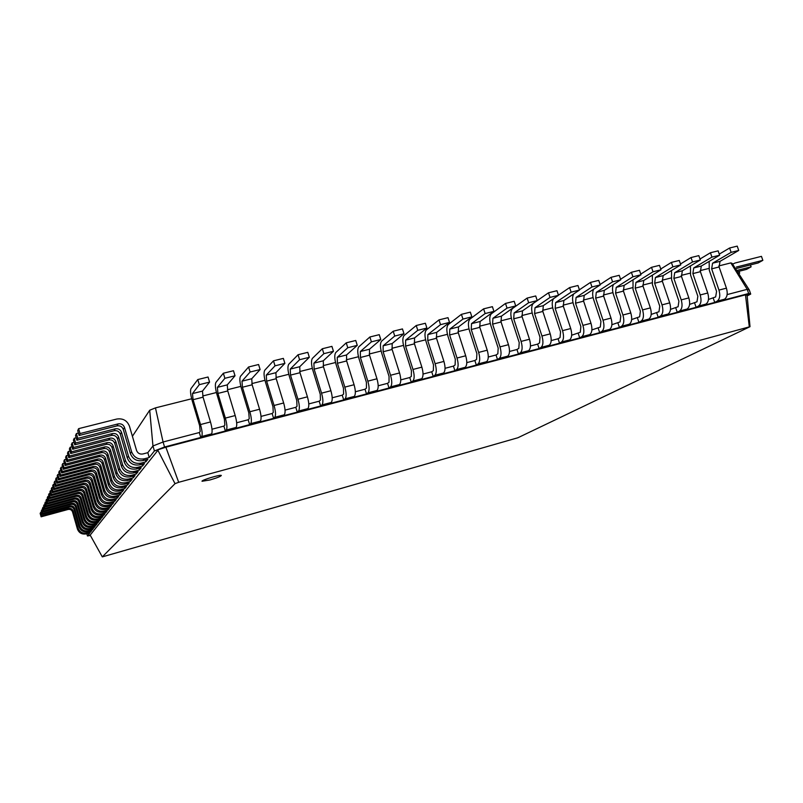 <?xml version="1.0" encoding="UTF-8"?>
<svg xmlns="http://www.w3.org/2000/svg" width="803" height="803" viewBox="0 0 803 803"><rect width="100%" height="100%" fill="white"/><g stroke="black" fill="none" stroke-linecap="round" stroke-linejoin="round"><path stroke-width="1.2" d="M200.198 431.542L199.616 425.57L192.218 400.807C190.532 394.685 190.12 390.629 190.984 388.622L197.769 379.558L199.305 384.667L192.469 393.6L193.081 399.693L200.509 424.546C202.205 430.719 202.597 434.704 201.673 436.491L200.78 437.464L199.305 432.536L200.198 431.542M197.769 379.558L208.047 377.019L209.573 382.108L202.476 391.091L203.059 397.174L210.486 421.956C212.173 428.119 212.544 432.094 211.58 433.891L210.657 434.875L225.372 431.01L223.896 426.102L224.87 425.098L224.368 419.146L216.971 394.554C215.294 388.481 214.933 384.426 215.907 382.409L223.344 373.234L224.88 378.303L217.392 387.347L217.924 393.43L225.352 418.102C227.038 424.235 227.369 428.21 226.346 430.017L225.372 431.01M132.405 436.28L149.699 410.233L155.461 407.884L191.656 398.77M202.737 395.979L216.408 392.526M227.44 389.746L240.85 386.373M251.831 383.603L264.97 380.291M275.911 377.53L288.789 374.288M299.69 371.548L312.307 368.366M323.157 365.626L335.534 362.514M346.334 359.784L358.469 356.733M369.229 354.023L381.114 351.021M391.834 348.321L403.487 345.39M414.157 342.7L425.58 339.82M436.21 337.14L447.412 334.319M457.991 331.649L468.982 328.889M479.511 326.229L490.282 323.519M500.771 320.869L511.33 318.209M521.779 315.579L532.138 312.969M542.537 310.349L552.685 307.79M563.054 305.18L573.001 302.671M583.319 300.071L593.076 297.612M603.354 295.022L612.92 292.613M623.158 290.034L632.533 287.675M642.731 285.105L651.926 282.786M662.084 280.227L671.097 277.958M681.215 275.409L690.048 273.181M700.126 270.641L708.788 268.453M718.815 265.934L730.83 262.902L747.212 289.341L749.279 289.933L750.715 294.079L747.161 295.926M727.127 294.591L747.212 289.341L748.667 293.517L750.715 294.079L747.101 295.263L750.012 326.691L517.865 437.765L102.302 556.88L175.024 483.667L178.688 482.292L750.012 326.691M708.467 299.469L715.654 296.929L716.577 291.399L709.28 270.22L709.159 261.397M689.596 304.397L696.974 301.808L697.847 296.267L690.54 274.947L690.439 265.944M670.505 309.386L678.083 306.746L678.906 301.175L671.589 279.735L671.509 270.521M651.193 314.435L658.972 311.735L659.745 306.154L652.427 284.573L652.367 275.138M631.65 319.544L639.64 316.784L640.372 311.183L633.035 289.471L633.005 279.795M611.886 324.713L620.087 321.893L620.769 316.272L613.422 294.43C612.217 290.475 612.217 287.163 613.442 284.493M591.891 329.933L600.303 327.052L600.935 321.421L593.588 299.439C592.323 295.273 592.353 291.86 593.668 289.21M571.666 335.222L580.298 332.281L580.86 326.62L573.513 304.508C572.188 300.081 572.258 296.558 573.703 293.938M551.189 340.572L558.065 338.776L560.042 337.571L560.554 331.89L553.197 309.637C551.791 304.829 551.922 301.165 553.578 298.646M530.472 345.983L537.639 344.116L539.556 342.921L540.007 337.23L532.65 314.826C531.094 309.255 531.385 305.391 533.523 303.233L548.499 292.804L550.025 297.411L535.009 307.73L534.557 313.531L541.955 336.005C543.511 341.616 543.199 345.42 541.031 347.398L539.104 348.582L537.639 344.116M509.503 351.463L516.961 349.516L518.818 348.331L519.22 342.62L511.852 320.086C510.286 314.475 510.537 310.6 512.615 308.442L527.139 298.084L528.655 302.721L514.091 312.969L513.709 318.791L521.107 341.405C522.673 347.057 522.402 350.871 520.294 352.838L518.427 354.013L516.961 349.516M488.284 357.014L496.033 354.986L497.84 353.812L498.181 348.08L490.804 325.396C489.228 319.755 489.449 315.87 491.446 313.722L505.509 303.434L507.034 308.101L492.922 318.279L492.6 324.121L499.998 346.886C501.574 352.567 501.343 356.391 499.315 358.349L497.499 359.513L496.033 354.986M466.804 362.625L474.854 360.517L476.32 365.074L463.492 368.447L465.208 367.302C467.125 365.355 467.296 361.511 465.7 355.779L458.292 332.773L458.523 326.901L471.863 316.854L470.337 312.136L461.434 314.334L462.96 319.072L449.81 329.089L449.61 334.961L457.027 358.028C458.613 363.779 458.473 367.623 456.586 369.571L454.889 370.705L453.424 366.118L455.11 364.974L455.321 359.212L447.944 336.226C446.348 330.515 446.478 326.6 448.335 324.472L461.434 314.334M445.053 368.306L453.424 366.118M423.04 374.057L431.733 371.789L433.198 376.406L420.059 379.859L421.645 378.745C423.402 376.818 423.482 372.953 421.876 367.142L414.458 343.835L414.559 337.922L426.895 328.046L425.369 323.258L416.235 325.516L417.771 330.314L405.635 340.161L405.565 346.083L412.983 369.45C414.589 375.272 414.529 379.146 412.802 381.064L411.236 382.168L409.771 377.53L411.327 376.406L411.407 370.605L404.019 347.318C402.413 341.536 402.454 337.591 404.15 335.483L416.235 325.516M400.757 379.889L409.771 377.53M378.193 385.781L387.538 383.342L389.013 388.01L375.543 391.553L376.998 390.459C378.594 388.562 378.584 384.677 376.958 378.785L369.531 355.167L369.49 349.225L380.773 339.518L379.247 334.67L369.882 336.989L371.408 341.847L360.346 351.513L360.417 357.476L367.844 381.154C369.47 387.056 369.5 390.951 367.935 392.848L366.499 393.922L365.034 389.224L366.449 388.12L366.399 382.288L359.001 358.68C357.385 352.828 357.335 348.863 358.861 346.776L369.882 336.989M355.348 391.754L365.034 389.224M332.211 397.796L342.239 395.176L343.714 399.914L329.903 403.538L331.217 402.484C332.653 400.607 332.542 396.692 330.896 390.73L323.468 366.79L323.288 360.798L333.456 351.292L331.92 346.374L322.314 348.753L323.84 353.681L313.903 363.157L314.124 369.149L321.551 393.159C323.197 399.131 323.318 403.056 321.933 404.923L320.638 405.977L319.172 401.209L320.447 400.135L320.256 394.263L312.859 370.334C311.213 364.411 311.072 360.417 312.417 358.349L322.314 348.753M308.784 403.919L319.172 401.209M285.055 410.122L295.805 407.312L297.281 412.12L283.118 415.834L284.282 414.8C285.527 412.963 285.326 409.018 283.66 402.986L276.232 378.715L275.891 372.682L284.884 363.378L283.349 358.389L273.482 360.828L275.017 365.827L266.275 375.091L266.636 381.134L274.064 405.475C275.73 411.527 275.961 415.472 274.746 417.309L273.612 418.333L272.137 413.495L273.271 412.461L272.93 406.549L265.522 382.288C263.866 376.296 263.615 372.271 264.779 370.223L273.482 360.828M261.015 416.406L272.137 413.495M236.674 422.769L248.177 419.758L249.643 424.626L235.118 428.451L236.132 427.447C237.186 425.63 236.875 421.665 235.199 415.552L227.761 390.941L227.269 384.878L235.018 375.784L233.482 370.725L223.344 373.234M212.002 429.214L223.896 426.102M155.461 407.884L163.079 442.001L199.305 432.536M149.699 410.233L152.951 445.976L163.079 442.001L164.555 446.99L200.78 437.464M147.822 452.671L142.894 453.966C139.822 454.458 137.704 453.273 136.54 450.413L129.454 426.202C127.145 420.501 122.899 418.122 116.716 419.056L78.614 428.661L80.029 433.56L118.131 423.894C121.223 423.422 123.351 424.616 124.505 427.467L131.592 451.708C133.92 457.439 138.166 459.808 144.319 458.814L149.248 457.519L147.822 452.671L152.951 445.976L154.417 450.945L164.555 446.99L165.86 447.201L745.475 294.831L749.269 326.58M199.305 384.667L209.573 382.108M730.83 262.902L732.085 263.344L749.279 289.933M719.267 254.129L729.616 248.007L737.224 246.119L738.73 250.456L720.03 261.346L719.097 266.967L726.424 288.167C727.899 293.476 727.267 297.16 724.527 299.218L722.128 300.493L748.667 293.517L745.475 294.831L747.101 295.263M713.285 298.214L714.74 302.43L703.579 305.361L705.927 304.106C708.617 302.058 709.22 298.355 707.734 293.015L700.407 271.685L701.29 266.044L719.639 255.213L718.133 250.847L710.434 252.744L711.94 257.121L693.732 267.941L692.869 273.592L700.196 294.962C701.692 300.322 701.099 304.026 698.429 306.073L696.101 307.328L694.645 303.082M680.472 263.986L691.022 257.552L698.811 255.625L700.326 260.011L682.329 270.792L681.496 276.453L688.833 297.913C690.329 303.283 689.757 306.997 687.127 309.045L684.818 310.289L696.101 307.328M248.177 419.758L249.231 418.734L248.8 412.802L241.402 388.381C239.736 382.348 239.435 378.313 240.498 376.276L248.579 366.991L250.114 372.02L241.994 381.184L242.436 387.237L249.863 411.748C251.54 417.841 251.821 421.796 250.707 423.623L249.643 424.626M248.579 366.991L258.586 364.512L260.112 369.541L251.74 378.735L252.152 384.788L259.58 409.229C261.256 415.302 261.517 419.256 260.363 421.083L259.269 422.097L273.612 418.333M675.805 308.011L677.26 312.277L665.848 315.278L668.106 314.033C670.686 311.996 671.218 308.282 669.712 302.872L662.365 281.281L663.158 275.6L680.783 264.88L679.268 260.453L671.378 262.41L672.894 266.837L655.419 277.537L654.656 283.228L662.003 304.869C663.509 310.289 662.987 314.013 660.437 316.051L658.199 317.285L656.744 312.989M640.764 274.104L651.514 267.319L659.484 265.351L660.999 269.798L643.755 280.468L643.022 286.169L650.37 307.89C651.885 313.321 651.384 317.055 648.864 319.082L646.656 320.317L658.199 317.285M295.805 407.312L297.01 406.258L296.739 400.366L289.341 376.276C287.695 370.313 287.494 366.309 288.749 364.251L298.054 354.745L299.589 359.714L290.244 369.089L290.525 375.101L297.963 399.282C299.619 405.294 299.79 409.219 298.485 411.076L297.281 412.12M298.054 354.745L307.8 352.336L309.326 357.295L299.74 366.71L300.001 372.712L307.429 396.823C309.085 402.815 309.235 406.75 307.9 408.607L306.656 409.65L320.638 405.977M637.462 318.028L638.917 322.354L627.243 325.416L629.401 324.191C631.861 322.174 632.332 318.43 630.807 312.959L623.449 291.108L624.132 285.386L640.995 274.777L639.469 270.3L631.399 272.297L632.915 276.784L616.222 287.364L615.56 293.095L622.917 315.007C624.443 320.487 623.991 324.241 621.552 326.259L619.414 327.473L617.959 323.127M600.102 284.493L611.053 277.326L619.223 275.309L620.739 279.815L604.278 290.365L603.645 296.096L611.013 318.088C612.548 323.599 612.107 327.353 609.718 329.36L607.61 330.585L619.414 327.473M342.239 395.176L343.594 394.092L343.473 388.24L336.076 364.472C334.439 358.59 334.349 354.605 335.784 352.527L346.254 342.831L347.779 347.729L337.27 357.295L337.411 363.277L344.838 387.116C346.474 393.058 346.555 396.963 345.069 398.84L343.714 399.914M346.254 342.831L355.739 340.482L357.265 345.36L346.535 354.976L346.645 360.948L354.073 384.727C355.709 390.649 355.769 394.544 354.253 396.431L352.868 397.505L366.499 393.922M598.225 328.276L599.69 332.663L587.736 335.805L589.793 334.59C592.132 332.593 592.524 328.818 590.988 323.288L583.61 301.155L584.193 295.394L600.242 284.914L598.717 280.377L590.456 282.425L591.972 286.972L576.092 297.431L575.53 303.193L582.918 325.376C584.454 330.926 584.072 334.7 581.763 336.708L579.726 337.902L578.26 333.496M558.456 295.173L569.608 287.584L577.969 285.507L579.495 290.074L563.867 300.493L563.345 306.264L570.732 328.537C572.268 334.108 571.907 337.892 569.638 339.89L567.641 341.084L579.726 337.902M387.538 383.342L389.023 382.228L389.043 376.406L381.656 352.959C380.04 347.147 380.04 343.192 381.646 341.094L393.209 331.217L394.735 336.045L383.131 345.802L383.131 351.744L390.549 375.262C392.175 381.124 392.155 385.008 390.509 386.916L389.013 388.01M393.209 331.217L402.454 328.929L403.989 333.737L392.165 343.533L392.135 349.466L399.563 372.933C401.169 378.775 401.139 382.66 399.462 384.567L397.937 385.671L411.236 382.168M558.065 338.776L559.53 343.212L547.305 346.424L549.252 345.24C551.45 343.252 551.771 339.458 550.226 333.857L542.838 311.444L543.3 305.652L558.497 295.303L556.971 290.706L548.499 292.804M527.139 298.084L535.711 295.966L537.237 300.593L522.492 310.861L522.08 316.683L529.478 339.237C531.034 344.878 530.753 348.683 528.615 350.66L526.728 351.834L539.104 348.582M431.733 371.789L433.349 370.655L433.5 364.873L426.112 341.737C424.516 335.995 424.606 332.061 426.373 329.943L438.98 319.895L440.506 324.653L427.858 334.59L427.728 340.492L435.136 363.699C436.742 369.49 436.631 373.355 434.824 375.282L433.198 376.406M438.98 319.895L447.994 317.667L449.519 322.415L436.671 332.382L436.511 338.274L443.929 361.42C445.524 367.202 445.404 371.056 443.557 372.983L441.911 374.118L454.889 370.705M505.509 303.434L514.191 301.286L515.717 305.943L501.423 316.151L501.072 321.983L508.47 344.688C510.046 350.359 509.795 354.173 507.737 356.141L505.9 357.305L518.427 354.013M474.854 360.517L476.601 359.363L476.882 353.611L469.504 330.776C467.918 325.105 468.089 321.2 470.016 319.062L483.607 308.854L492.4 306.676L493.925 311.363L480.104 321.491L479.813 327.343L487.22 350.198C488.796 355.9 488.595 359.734 486.598 361.691L484.821 362.836L497.499 359.513M149.248 457.519L154.417 450.945L165.86 447.201L178.688 482.292M729.616 248.007L731.121 252.353L712.562 263.213L711.649 268.854L718.966 290.094C720.452 295.424 719.839 299.117 717.109 301.165L714.74 302.43M699.985 259.028L710.434 252.744M691.022 257.552L692.537 261.949L674.691 272.709L673.868 278.38L681.215 299.89C682.711 305.281 682.159 308.994 679.539 311.032L677.26 312.277M660.739 269.005L671.378 262.41M651.514 267.319L653.03 271.785L635.936 282.425L635.213 288.136L642.571 309.908C644.086 315.358 643.605 319.102 641.105 321.12L638.917 322.354M620.548 279.263L631.399 272.297M611.053 277.326L612.569 281.843L596.278 292.372L595.665 298.114L603.033 320.166C604.569 325.677 604.147 329.441 601.778 331.448L599.69 332.663M579.405 289.793L590.456 282.425M569.608 287.584L571.124 292.162L555.676 302.55L555.174 308.332L562.552 330.655C564.107 336.236 563.756 340.03 561.518 342.018L559.53 343.212M483.607 308.854L485.132 313.551L471.502 323.649L471.241 329.511L478.648 352.417C480.224 358.138 480.033 361.972 478.076 363.93L476.32 365.074M86.824 533.754L87.467 535.972L90.167 535.099L157.91 450.302L175.024 483.667M209.904 479.973C216.78 477.976 220.584 476.49 221.327 475.506C221.457 474.081 201.151 480.144 202.025 481.268L209.904 479.973M224.88 378.303L235.018 375.784M90.368 535.46L87.467 535.972L89.896 532.891L86.393 533.875L87.065 533.011L90.578 532.028L91.612 530.703L88.079 531.696L88.762 530.803L92.315 529.809L93.379 528.464L89.806 529.458L90.498 528.545L94.102 527.551L95.196 526.156L91.572 527.169L92.285 526.236L95.938 525.222L97.053 523.797L93.379 524.821L94.122 523.857L97.815 522.833L98.96 521.378L95.246 522.402L96.009 521.418L99.743 520.384L100.917 518.889L97.153 519.932L97.936 518.919L101.72 517.875L102.935 516.329L99.12 517.383L99.923 516.349L103.758 515.295L105.002 513.709L101.138 514.773L101.961 513.709L105.845 512.635L107.12 511.009L103.206 512.083L104.049 510.989L107.993 509.915L109.308 508.239L105.334 509.333L106.207 508.199L110.192 507.105L111.547 505.388L107.532 506.492L108.425 505.328L112.47 504.224L113.865 502.457L109.78 503.571L110.704 502.377L114.799 501.253L116.234 499.436L112.099 500.56L113.052 499.336L117.208 498.201L118.683 496.324L114.488 497.469L115.471 496.204L119.687 495.06L121.213 493.122L116.957 494.277L117.961 492.972L122.237 491.817L123.803 489.82L119.486 490.994L120.53 489.649L124.867 488.475L126.483 486.417L122.106 487.602L123.18 486.216L127.587 485.022L129.253 482.904L124.806 484.109L125.91 482.673L130.377 481.469L132.104 479.281L127.587 480.495L128.731 479.02L133.268 477.805L135.055 475.537L130.467 476.771L131.642 475.246L136.259 474.011L138.096 471.672L133.439 472.917L134.653 471.341L139.341 470.096L141.238 467.677L136.51 468.942L137.765 467.306L142.532 466.041L144.5 463.542L139.682 464.827L140.987 463.14L145.825 461.855L147.862 459.266L142.974 460.561L144.319 458.814M90.297 531.074L90.578 532.028M145.273 459.958L145.825 461.855M92.034 528.836L92.315 529.809M141.99 464.214L142.532 466.041M93.81 526.547L94.102 527.551M138.819 468.32L139.341 470.096M95.637 524.188L95.938 525.222M135.757 472.305L136.259 474.011M97.504 521.779L97.815 522.833M132.786 476.149L133.268 477.805M99.431 519.3L99.743 520.384M129.915 479.873L130.377 481.469M101.399 516.761L101.72 517.875M127.135 483.476L127.587 485.022M103.416 514.141L103.758 515.295M124.435 486.969L124.867 488.475M105.504 511.461L105.845 512.635M121.815 490.362L122.237 491.817M107.642 508.7L107.993 509.915M119.276 493.644L119.687 495.06M109.83 505.86L110.192 507.105M116.816 496.836L117.208 498.201M112.099 502.939L112.47 504.224M114.417 499.928L114.799 501.253M731.121 252.353L738.73 250.456M711.94 257.121L719.639 255.213M250.114 372.02L260.112 369.541M692.537 261.949L700.326 260.011M275.017 365.827L284.884 363.378M672.894 266.837L680.783 264.88M299.589 359.714L309.326 357.295M653.03 271.785L660.999 269.798M323.84 353.681L333.456 351.292M632.915 276.784L640.995 274.777M347.779 347.729L357.265 345.36M612.569 281.843L620.739 279.815M371.408 341.847L380.773 339.518M591.972 286.972L600.242 284.914M394.735 336.045L403.989 333.737M571.124 292.162L579.495 290.074M417.771 330.314L426.895 328.046M550.025 297.411L558.497 295.303M440.506 324.653L449.519 322.415M528.655 302.721L537.237 300.593M462.96 319.072L471.863 316.854M507.034 308.101L515.717 305.943M485.132 313.551L493.925 311.363M90.167 535.099L102.302 556.88M732.637 264.197L734.966 263.043L761.455 256.358L762.85 260.343L736.361 267.058M762.85 260.343L758.112 262.962L735.538 268.694M750.434 264.91L751.106 266.827L736.712 270.501M751.106 266.827L746.499 269.376L737.475 271.675M739.051 271.273L739.693 273.14L738.599 273.411M41.605 512.113L40.15 513.368L41.124 516.801L68.044 509.473C70.232 509.102 71.728 509.915 72.531 511.923L77.419 528.996C79.035 533.021 82.026 534.647 86.393 533.875M40.592 512.394L41.575 515.847L68.616 508.49C70.825 508.108 72.33 508.931 73.133 510.949L78.052 528.103C79.668 532.148 82.679 533.784 87.065 533.011M78.614 428.661L77.72 430.639L79.116 435.497L116.967 425.881C120.038 425.409 122.146 426.594 123.291 429.434L130.337 453.504C132.646 459.196 136.861 461.554 142.974 460.561M42.76 509.634L41.264 510.919L42.248 514.392L69.5 506.994C71.718 506.613 73.234 507.436 74.047 509.473L78.995 526.748C80.631 530.823 83.663 532.479 88.079 531.696M78.413 433.048L76.395 433.56L77.781 438.358L115.251 428.822C118.292 428.35 120.38 429.525 121.514 432.325L128.48 456.154C130.759 461.795 134.934 464.124 140.987 463.14M41.716 509.915L42.71 513.408L70.092 505.98C72.32 505.599 73.836 506.432 74.659 508.48L79.638 525.835C81.284 529.93 84.325 531.586 88.762 530.803M76.395 433.56L75.532 435.467L76.907 440.235L114.116 430.739C117.138 430.278 119.215 431.442 120.34 434.222L127.255 457.891C129.524 463.492 133.669 465.8 139.682 464.827M43.934 507.084L42.408 508.399L43.402 511.923L70.985 504.445C73.234 504.063 74.769 504.896 75.592 506.964L80.611 524.449C82.267 528.575 85.329 530.251 89.806 529.458M76.195 437.786L74.247 438.277L75.612 443.005L112.46 433.58C115.451 433.118 117.509 434.262 118.623 437.023L125.459 460.46C127.707 466.001 131.812 468.279 137.765 467.306M42.87 507.376L43.874 510.919L71.597 503.411C73.846 503.019 75.392 503.862 76.225 505.94L81.264 523.516C82.93 527.661 86.011 529.338 90.498 528.545M74.247 438.277L73.414 440.124L74.769 444.812L111.376 435.437C114.347 434.975 116.385 436.119 117.499 438.86L124.284 462.137C126.513 467.637 130.588 469.906 136.51 468.942M45.149 504.475L43.573 505.82L44.587 509.383L72.521 501.835C74.789 501.443 76.345 502.297 77.178 504.384L82.257 522.091C83.934 526.276 87.045 527.962 91.572 527.169M74.057 442.363L72.18 442.834L73.515 447.482L109.77 438.177C112.711 437.715 114.729 438.85 115.833 441.56L122.548 464.616C124.756 470.066 128.791 472.305 134.653 471.341M44.055 504.766L45.068 508.349L73.143 500.771C75.422 500.379 76.988 501.233 77.821 503.33L82.93 521.137C84.616 525.333 87.738 527.039 92.285 526.236M72.18 442.834L71.367 444.621L72.702 449.238L108.716 439.974C111.637 439.522 113.645 440.636 114.739 443.336L121.414 466.232C123.602 471.652 127.617 473.88 133.439 472.917M46.393 501.795L44.777 503.17L45.801 506.783L74.087 499.155C76.385 498.763 77.961 499.627 78.804 501.734L83.954 519.671C85.66 523.907 88.802 525.624 93.379 524.821M71.989 446.779L70.172 447.251L71.487 451.818L107.16 442.624C110.061 442.172 112.049 443.286 113.133 445.956L119.737 468.631C121.905 473.991 125.87 476.199 131.642 475.246M45.269 502.096L46.303 505.729L74.729 498.061C77.038 497.669 78.614 498.533 79.467 500.66L84.646 518.688C86.353 522.944 89.514 524.67 94.122 523.857M70.172 447.251L69.389 448.977L70.704 453.514L106.147 444.37C109.027 443.918 111.005 445.013 112.069 447.672L118.633 470.197C120.791 475.527 124.736 477.715 130.467 476.771M47.668 499.044L46.514 499.356L46.012 500.46L47.056 504.113L75.693 496.405C78.021 496.013 79.617 496.886 80.471 499.024L85.7 517.192C87.417 521.478 90.598 523.215 95.246 522.402M69.991 451.065L68.235 451.517L69.53 456.014L104.641 446.93C107.502 446.488 109.459 447.572 110.513 450.202L117.007 472.515C119.145 477.795 123.05 479.963 128.731 479.02M46.514 499.356L47.558 503.029L76.355 495.28C78.694 494.889 80.29 495.762 81.153 497.92L86.403 516.178C88.139 520.495 91.341 522.241 96.009 521.418M68.235 451.517L67.482 453.183L68.767 457.66L103.657 448.616C106.498 448.164 108.435 449.248 109.489 451.858L115.943 474.041C118.061 479.281 121.946 481.439 127.587 480.495M48.983 496.214L47.799 496.535L47.277 497.669L48.331 501.373L77.349 493.574C79.708 493.183 81.324 494.066 82.187 496.234L87.487 514.643C89.233 518.989 92.455 520.745 97.153 519.932M68.064 455.211L66.358 455.642L67.633 460.079L102.202 451.095C105.012 450.654 106.94 451.728 107.983 454.317L114.367 476.279C116.465 481.479 120.32 483.607 125.91 482.673M47.799 496.535L48.853 500.259L78.021 492.43C80.39 492.028 82.016 492.922 82.89 495.1L88.21 513.599C89.966 517.975 93.208 519.742 97.936 518.919M66.358 455.642L65.625 457.258L66.89 461.665L101.248 452.731C104.039 452.29 105.956 453.354 106.99 455.923L113.333 477.755C115.421 482.914 119.245 485.032 124.806 484.109M50.328 493.313L49.113 493.634L48.581 494.809L49.645 498.563L79.045 490.673C81.434 490.282 83.07 491.175 83.954 493.373L89.314 512.023C91.09 516.429 94.352 518.216 99.12 517.383M66.187 459.216L64.541 459.647L65.796 464.004L99.843 455.14C102.613 454.699 104.51 455.753 105.534 458.302L111.818 479.933C113.875 485.042 117.67 487.14 123.18 486.216M49.113 493.634L50.187 497.408L79.738 489.499C82.137 489.097 83.783 490.001 84.666 492.209L90.066 510.959C91.843 515.385 95.135 517.182 99.923 516.349M64.541 459.647L63.838 461.213L65.083 465.539L98.92 456.716C101.67 456.275 103.557 457.329 104.571 459.858L110.814 481.358C112.862 486.437 116.626 488.515 122.106 487.602M51.713 490.322L50.459 490.663L49.916 491.858L51.001 495.662L80.792 487.702C83.211 487.301 84.867 488.204 85.76 490.432L91.201 509.333C92.997 513.8 96.31 515.606 101.138 514.773M64.381 463.11L62.785 463.522L64.019 467.818L97.554 459.055C100.275 458.613 102.142 459.647 103.155 462.157L109.338 483.466C111.366 488.495 115.1 490.563 120.53 489.649M50.459 490.663L51.553 494.487L81.494 486.488C83.934 486.086 85.6 486.999 86.493 489.238L91.974 508.239C93.78 512.726 97.103 514.552 101.961 513.709M62.785 463.522L62.102 465.037L63.317 469.303L96.661 460.581C99.361 460.149 101.218 461.173 102.222 463.672L108.365 484.851C110.382 489.85 114.096 491.898 119.486 490.994M53.139 487.26L51.854 487.602L51.292 488.836L52.386 492.691L82.579 484.641C85.038 484.229 86.714 485.153 87.617 487.411L93.138 506.573C94.965 511.089 98.317 512.936 103.206 512.083M62.624 466.874L61.078 467.276L62.293 471.502L95.336 462.849C98.016 462.418 99.853 463.431 100.857 465.901L106.929 486.889C108.937 491.848 112.611 493.875 117.961 492.972M51.854 487.602L52.958 491.476L83.311 483.386C85.78 482.984 87.467 483.908 88.38 486.176L93.931 505.438C95.758 509.995 99.13 511.842 104.049 510.989M61.078 467.276L60.416 468.751L61.62 472.947L94.463 464.325C97.133 463.903 98.96 464.917 99.953 467.366L105.996 488.234C107.983 493.162 111.637 495.18 116.957 494.277M54.604 484.099L53.279 484.45L52.707 485.725L53.821 489.639L84.425 481.489C86.905 481.077 88.611 482.021 89.534 484.309L95.135 503.732C96.982 508.319 100.385 510.186 105.334 509.333M60.928 470.528L59.422 470.919L60.616 475.085L93.178 466.523C95.828 466.101 97.635 467.105 98.618 469.534L104.601 490.211C106.578 495.1 110.202 497.097 115.471 496.204M53.279 484.45L54.403 488.385L85.168 480.204C87.678 479.792 89.384 480.736 90.307 483.035L95.948 502.568C97.805 507.185 101.218 509.062 106.207 508.199M59.422 470.919L58.78 472.345L59.964 476.49L92.335 467.968C94.965 467.537 96.772 468.54 97.745 470.959L103.687 491.516C105.655 496.374 109.248 498.352 114.488 497.469M56.12 480.856L54.745 481.218L54.152 482.523L55.287 486.488L86.312 478.257C88.842 477.845 90.568 478.789 91.492 481.107L97.183 500.801C99.05 505.458 102.503 507.355 107.532 506.492M59.271 474.071L57.816 474.453L59 478.558L91.09 470.096C93.7 469.675 95.487 470.658 96.45 473.057L102.342 493.443C104.29 498.251 107.853 500.219 113.052 499.336M54.745 481.218L55.889 485.203L87.085 476.932C89.625 476.52 91.361 477.474 92.295 479.813L98.016 499.617C99.903 504.294 103.366 506.201 108.425 505.328M57.816 474.453L57.194 475.838L58.358 479.923L90.267 471.491C92.867 471.07 94.644 472.054 95.597 474.443L101.459 494.708C103.386 499.486 106.94 501.443 112.099 500.56M57.675 477.514L56.26 477.885L55.648 479.23L56.802 483.255L88.26 474.924C90.819 474.503 92.576 475.476 93.519 477.825L99.291 497.8C101.188 502.517 104.691 504.445 109.78 503.571M56.26 477.885L57.425 481.93L89.063 473.569C91.632 473.148 93.389 474.121 94.342 476.48L100.144 496.575C102.061 501.313 105.574 503.25 110.704 502.377M79.116 435.497L80.029 433.56M739.693 273.14L738.75 273.652M41.124 516.801L41.575 515.847M42.248 514.392L42.71 513.408M76.907 440.235L77.781 438.358M43.402 511.923L43.874 510.919M74.769 444.812L75.612 443.005M44.587 509.383L45.068 508.349M72.702 449.238L73.515 447.482M45.801 506.783L46.303 505.729M70.704 453.514L71.487 451.818M47.056 504.113L47.558 503.029M68.767 457.66L69.53 456.014M48.331 501.373L48.853 500.259M66.89 461.665L67.633 460.079M49.645 498.563L50.187 497.408M65.083 465.539L65.796 464.004M51.001 495.662L51.553 494.487M63.317 469.303L64.019 467.818M52.386 492.691L52.958 491.476M61.62 472.947L62.293 471.502M53.821 489.639L54.403 488.385M59.964 476.49L60.616 475.085M55.287 486.488L55.889 485.203M58.358 479.923L59 478.558M56.802 483.255L57.425 481.93M201.673 436.491L211.58 433.891M200.509 424.546L210.486 421.956M193.081 399.693L203.059 397.174M192.469 393.6L202.476 391.091M226.346 430.017L236.132 427.447M717.109 301.165L724.527 299.218M250.707 423.623L260.363 421.083M698.429 306.073L705.927 304.106M274.746 417.309L284.282 414.8M679.539 311.032L687.127 309.045M298.485 411.076L307.9 408.607M660.437 316.051L668.106 314.033M321.933 404.923L331.217 402.484M641.105 321.12L648.864 319.082M345.069 398.84L354.253 396.431M621.552 326.259L629.401 324.191M367.935 392.848L376.998 390.459M601.778 331.448L609.718 329.36M390.509 386.916L399.462 384.567M581.763 336.708L589.793 334.59M412.802 381.064L421.645 378.745M561.518 342.018L569.638 339.89M434.824 375.282L443.557 372.983M541.031 347.398L549.252 345.24M456.586 369.571L465.208 367.302M520.294 352.838L528.615 350.66M478.076 363.93L486.598 361.691M499.315 358.349L507.737 356.141M225.352 418.102L235.199 415.552M217.924 393.43L227.761 390.941M217.392 387.347L227.269 384.878M718.966 290.094L726.424 288.167M711.649 268.854L719.097 266.967M712.562 263.213L720.03 261.346M700.196 294.962L707.734 293.015M692.869 273.592L700.407 271.685M693.732 267.941L701.29 266.044M249.863 411.748L259.58 409.229M242.436 387.237L252.152 384.788M241.994 381.184L251.74 378.735M681.215 299.89L688.833 297.913M673.868 278.38L681.496 276.453M674.691 272.709L682.329 270.792M274.064 405.475L283.66 402.986M266.636 381.134L276.232 378.715M266.275 375.091L275.891 372.682M662.003 304.869L669.712 302.872M654.656 283.228L662.365 281.281M655.419 277.537L663.158 275.6M297.963 399.282L307.429 396.823M290.525 375.101L300.001 372.712M290.244 369.089L299.74 366.71M642.571 309.908L650.37 307.89M635.213 288.136L643.022 286.169M635.936 282.425L643.755 280.468M321.551 393.159L330.896 390.73M314.124 369.149L323.468 366.79M313.903 363.157L323.288 360.798M622.917 315.007L630.807 312.959M615.56 293.095L623.449 291.108M616.222 287.364L624.132 285.386M344.838 387.116L354.073 384.727M337.411 363.277L346.645 360.948M337.27 357.295L346.535 354.976M603.033 320.166L611.013 318.088M595.665 298.114L603.645 296.096M596.278 292.372L604.278 290.365M367.844 381.154L376.958 378.785M360.417 357.476L369.531 355.167M360.346 351.513L369.49 349.225M582.918 325.376L590.988 323.288M575.53 303.193L583.61 301.155M576.092 297.431L584.193 295.394M390.549 375.262L399.563 372.933M383.131 351.744L392.135 349.466M383.131 345.802L392.165 343.533M562.552 330.655L570.732 328.537M555.174 308.332L563.345 306.264M555.676 302.55L563.867 300.493M412.983 369.45L421.876 367.142M405.565 346.083L414.458 343.835M405.635 340.161L414.559 337.922M541.955 336.005L550.226 333.857M534.557 313.531L542.838 311.444M535.009 307.73L543.3 305.652M435.136 363.699L443.929 361.42M427.728 340.492L436.511 338.274M427.858 334.59L436.671 332.382M521.107 341.405L529.478 339.237M513.709 318.791L522.08 316.683M514.091 312.969L522.492 310.861M457.027 358.028L465.7 355.779M449.61 334.961L458.292 332.773M449.81 329.089L458.523 326.901M499.998 346.886L508.47 344.688M492.6 324.121L501.072 321.983M492.922 318.279L501.423 316.151M478.648 352.417L487.22 350.198M471.241 329.511L479.813 327.343M471.502 323.649L480.104 321.491M130.337 453.504L131.592 451.708M123.291 429.434L124.505 427.467M116.967 425.881L118.131 423.894M77.419 528.996L78.052 528.103M72.531 511.923L73.133 510.949M68.044 509.473L68.616 508.49M78.995 526.748L79.638 525.835M74.047 509.473L74.659 508.48M69.5 506.994L70.092 505.98M127.255 457.891L128.48 456.154M120.34 434.222L121.514 432.325M114.116 430.739L115.251 428.822M80.611 524.449L81.264 523.516M75.592 506.964L76.225 505.94M70.985 504.445L71.597 503.411M124.284 462.137L125.459 460.46M117.499 438.86L118.623 437.023M111.376 435.437L112.46 433.58M82.257 522.091L82.93 521.137M77.178 504.384L77.821 503.33M72.521 501.835L73.143 500.771M121.414 466.232L122.548 464.616M114.739 443.336L115.833 441.56M108.716 439.974L109.77 438.177M83.954 519.671L84.646 518.688M78.804 501.734L79.467 500.66M74.087 499.155L74.729 498.061M118.633 470.197L119.737 468.631M112.069 447.672L113.133 445.956M106.147 444.37L107.16 442.624M85.7 517.192L86.403 516.178M80.471 499.024L81.153 497.92M75.693 496.405L76.355 495.28M115.943 474.041L117.007 472.515M109.489 451.858L110.513 450.202M103.657 448.616L104.641 446.93M87.487 514.643L88.21 513.599M82.187 496.234L82.89 495.1M77.349 493.574L78.021 492.43M113.333 477.755L114.367 476.279M106.99 455.923L107.983 454.317M101.248 452.731L102.202 451.095M89.314 512.023L90.066 510.959M83.954 493.373L84.666 492.209M79.045 490.673L79.738 489.499M110.814 481.358L111.818 479.933M104.571 459.858L105.534 458.302M98.92 456.716L99.843 455.14M91.201 509.333L91.974 508.239M85.76 490.432L86.493 489.238M80.792 487.702L81.494 486.488M108.365 484.851L109.338 483.466M102.222 463.672L103.155 462.157M96.661 460.581L97.554 459.055M93.138 506.573L93.931 505.438M87.617 487.411L88.38 486.176M82.579 484.641L83.311 483.386M105.996 488.234L106.929 486.889M99.953 467.366L100.857 465.901M94.463 464.325L95.336 462.849M95.135 503.732L95.948 502.568M89.534 484.309L90.307 483.035M84.425 481.489L85.168 480.204M103.687 491.516L104.601 490.211M97.745 470.959L98.618 469.534M92.335 467.968L93.178 466.523M97.183 500.801L98.016 499.617M91.492 481.107L92.295 479.813M86.312 478.257L87.085 476.932M101.459 494.708L102.342 493.443M95.597 474.443L96.45 473.057M90.267 471.491L91.09 470.096M99.291 497.8L100.144 496.575M93.519 477.825L94.342 476.48M88.26 474.924L89.063 473.569M732.597 264.137L733.199 263.796"/></g></svg>
